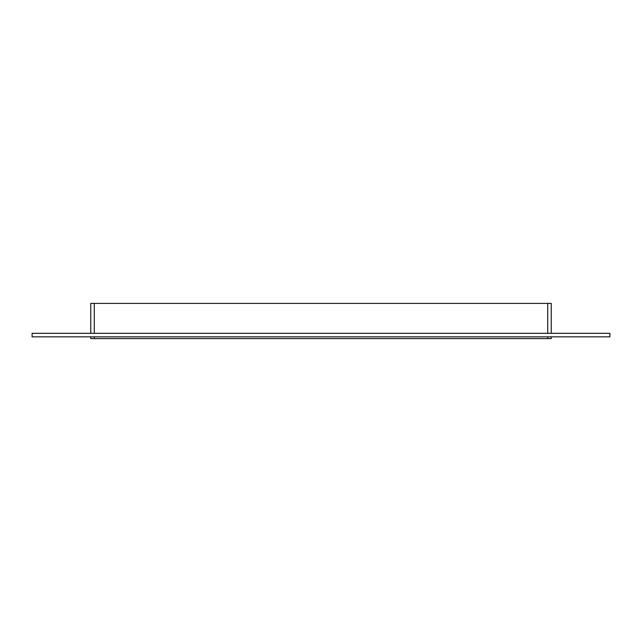<?xml version="1.0" encoding="UTF-8"?>
<svg xmlns="http://www.w3.org/2000/svg" width="642" height="642" viewBox="0 0 642 642"><rect width="100%" height="100%" fill="white"/><g stroke="black" fill="none" stroke-linecap="round" stroke-linejoin="round"><path stroke-width="0.96" d="M32.1 333.318L609.9 333.318L609.9 336.841L32.1 336.841L32.1 333.318M547.722 336.841L547.722 338.599L551.237 338.599L551.237 336.841M551.237 333.318L551.237 303.401L547.722 303.401L547.722 333.318M547.722 338.599L94.278 338.599L94.278 336.841M90.763 338.599L90.763 336.841L90.763 338.599L94.278 338.599M90.763 333.318L90.763 303.401L90.763 333.318M94.278 333.318L94.278 303.401L90.763 303.401M94.278 303.401L547.722 303.401"/></g></svg>
